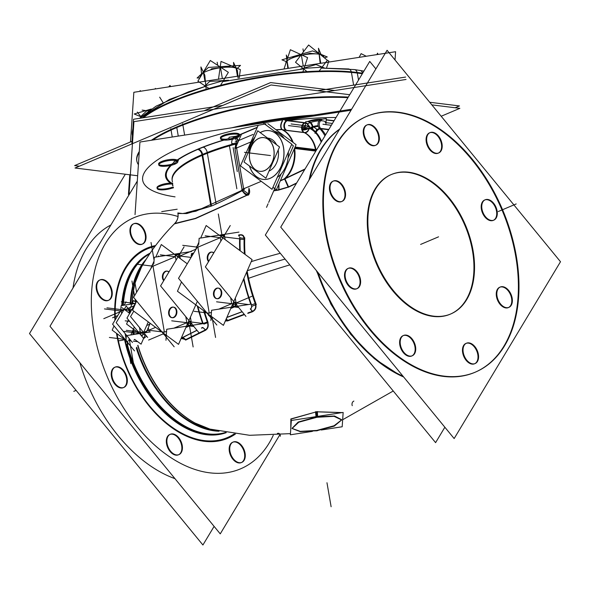 <?xml version="1.0" encoding="UTF-8"?>
<svg xmlns="http://www.w3.org/2000/svg" width="590" height="590" viewBox="0 0 590 590"><rect width="100%" height="100%" fill="white"/><g stroke="black" fill="none" stroke-linecap="round" stroke-linejoin="round"><path stroke-width="0.89" d="M207.319 322.007L203.122 323.475A134.041 85.277 -113 0 1 197.827 306.372A134.041 85.277 -113 0 0 203.122 323.475L207.392 321.97A130.884 83.271 -113 0 1 203.749 310.76A130.884 83.271 -113 0 0 207.392 321.97L207.319 322.007A130.884 83.271 67 0 1 203.639 310.687A130.884 83.271 67 0 0 207.592 322.76L207.665 322.73A130.884 83.271 67 0 1 203.749 310.768M205.409 329.891C207.783 328.409 208.447 325.769 207.392 321.97C208.447 325.769 207.783 328.409 205.409 329.891L202.871 327.605L201.551 328.217L202.871 327.605L205.409 329.891L185.739 339.582L182.989 337.421L197.008 330.341L182.989 337.421L185.739 339.582L181.263 338.107L185.739 339.582L205.409 329.891M190.688 321.97A3.157 0.841 170.2 0 0 188.188 322.258A3.157 0.841 170.2 0 1 190.688 321.97M191.234 255.492L191.802 256.237L191.131 255.463M172.096 317.685A5.332 3.857 97.1 0 1 169.242 314.042A5.332 3.857 97.1 0 1 173.401 307.132M173.681 307.154A5.332 3.857 97.1 0 1 176.808 310.834A5.332 3.857 97.1 0 1 172.369 317.73M167.464 271.164A5.332 3.857 97.1 0 1 169.028 271.865A5.332 3.857 97.1 0 0 164.632 272.3A5.332 3.857 97.1 0 0 163.024 278.052A5.332 3.857 97.1 0 0 163.939 280.331A5.332 3.857 97.1 0 1 163.024 278.052A5.332 3.857 97.1 0 1 167.184 271.142M187.355 324.175A3.157 2.006 67 0 0 189.006 325.813A3.157 2.006 67 0 1 187.355 324.175M191.322 254.172L193.483 253.435L191.322 254.172M244.105 239.193C243.899 235.816 242.247 234.51 239.142 235.27L238.994 236.184L239.142 235.27L238.736 235.41L239.142 235.27C242.247 234.51 243.899 235.816 244.105 239.193A3.157 1.423 1.7 0 1 240.108 238.921A3.157 1.423 1.7 0 0 244.105 239.193A125.98 80.152 -113 0 0 244.415 253.914A125.98 80.152 -113 0 1 244.105 239.193M174.765 223.477L195.379 218.381L247.38 194.966L195.43 218.366L174.773 223.477C177.391 220.778 178.446 217.459 177.929 213.506L186.831 213.551L211.5 206.035C220.896 201.957 231.206 196.787 242.438 190.533L243.906 189.434L242.438 190.533C244.548 193.38 246.554 194.678 248.449 194.427C246.554 194.678 244.548 193.38 242.438 190.533C231.206 196.787 220.896 201.957 211.5 206.035L186.381 212.688M278.745 189.751L273.878 190.526L278.745 189.751L288.562 186.89L296.645 182.974L288.562 186.89L284.955 178.822L304.75 169.5L284.955 178.822L288.562 186.89L278.745 189.751L278.745 184.419L278.745 189.751M143.495 338.653L146.563 336.116L143.495 338.653M149.344 332.082A112.24 71.405 -113 0 1 148.267 327.73A112.24 71.405 -113 0 0 149.344 332.082M225.432 320.709L227.593 320.488L244.186 314.241L227.593 320.488L226.339 318.622L227.593 320.488L225.432 320.709M252.291 311.395L248.073 312.862L252.291 311.395C255.286 309.957 256.267 307.353 255.234 303.592A125.98 80.152 -113 0 1 246.679 272.064A125.98 80.152 -113 0 0 255.234 303.592L251.502 304.905L255.234 303.592C256.267 307.353 255.286 309.957 252.291 311.395L250.285 308.917L252.291 311.395M316.461 411.805L341.735 412.653L316.461 411.805L316.823 416.791L298.186 422.049L292.006 428.362L298.186 422.049L316.823 416.791L334.493 415.987L341.676 419.689L334.493 415.987L316.823 416.791L316.461 411.805L291.165 419.062L290.796 428.428L291.165 419.062L316.461 411.805M343.107 413.118L342.783 417.919L343.107 413.118M251.974 306.38L251.097 308.518L251.974 306.38M212.326 252.151A5.332 3.857 97.1 0 1 213.845 252.815A5.332 3.857 97.1 0 0 209.472 253.324A5.332 3.857 97.1 0 0 207.887 259.047A5.332 3.857 97.1 0 0 208.764 261.267A5.332 3.857 97.1 0 1 207.887 259.047A5.332 3.857 97.1 0 1 212.046 252.137M218.543 288.149A5.332 3.857 97.1 0 1 221.678 291.829A5.332 3.857 97.1 0 1 217.238 298.724M216.958 298.673A5.332 3.857 97.1 0 1 214.104 295.037A5.332 3.857 97.1 0 1 218.263 288.127M222.983 234.842A3.157 2.006 67 0 0 221.796 234.813L221.228 235.056A3.157 2.006 67 0 0 220.372 236.074A3.157 2.006 67 0 1 221.943 234.96A3.157 2.286 97.1 0 1 224.163 235.661A3.157 0.841 170.2 0 0 220.535 236.199M221.906 237.209A3.157 0.841 -9.8 0 1 223.352 237.003A3.157 0.841 -9.8 0 0 221.906 237.209M366.427 116.496A138.938 88.389 67 0 0 325.533 232.659A138.938 88.389 67 0 0 474.817 372.356A138.938 88.389 67 0 0 515.704 256.193A138.938 88.389 67 0 0 366.707 116.378M429.837 132.728A11.055 7.028 -113 0 1 441.423 143.953A11.055 7.028 -113 0 1 438.451 153.061M438.171 153.194A11.055 7.028 -113 0 1 426.297 142.079A11.055 7.028 -113 0 1 429.55 132.839M484.936 199.907A11.055 7.028 -113 0 1 496.522 211.131A11.055 7.028 -113 0 1 493.55 220.24M493.27 220.372A11.055 7.028 -113 0 1 481.388 209.258A11.055 7.028 -113 0 1 484.648 200.017M500.003 287.138A11.055 7.028 -113 0 1 511.589 298.363A11.055 7.028 -113 0 1 508.617 307.471M508.337 307.604A11.055 7.028 -113 0 1 496.463 296.49A11.055 7.028 -113 0 1 499.715 287.256M466.211 343.328A11.055 7.028 -113 0 1 477.797 354.546A11.055 7.028 -113 0 1 474.825 363.661M474.544 363.787A11.055 7.028 -113 0 1 462.671 352.68A11.055 7.028 -113 0 1 465.923 343.439M403.361 335.548A11.055 7.028 -113 0 1 414.947 346.773A11.055 7.028 -113 0 1 411.975 355.881M411.695 356.013A11.055 7.028 -113 0 1 399.821 344.899A11.055 7.028 -113 0 1 403.073 335.658M348.262 268.369A11.055 7.028 -113 0 1 359.848 279.594A11.055 7.028 -113 0 1 356.876 288.702M356.596 288.834A11.055 7.028 -113 0 1 344.722 277.72A11.055 7.028 -113 0 1 347.975 268.48M333.195 181.137A11.055 7.028 -113 0 1 344.781 192.355A11.055 7.028 -113 0 1 341.809 201.47M341.529 201.596A11.055 7.028 -113 0 1 329.655 190.489A11.055 7.028 -113 0 1 332.908 181.248M366.98 124.947A11.055 7.028 -113 0 1 378.566 136.172A11.055 7.028 -113 0 1 375.594 145.28M375.314 145.413A11.055 7.028 -113 0 1 363.44 134.299A11.055 7.028 -113 0 1 366.692 125.065M391.347 174.529A75.786 48.21 -113 0 1 472.487 250.846A75.786 48.21 -113 0 1 450.465 314.079M450.177 314.205A75.786 48.21 -113 0 1 368.75 238.006A75.786 48.21 -113 0 1 391.059 174.647M73.013 287.986A138.938 88.389 -113 0 1 110.92 224.952A138.938 88.389 -113 0 0 73.013 287.986M174.972 478.66A138.938 88.389 -113 0 1 79.834 362.658A138.938 88.389 -113 0 0 174.972 478.66M241.251 462.619A11.055 7.028 -113 0 1 229.377 451.512A11.055 7.028 -113 0 1 232.63 442.271M232.917 442.161A11.055 7.028 -113 0 1 244.503 453.378A11.055 7.028 -113 0 1 241.531 462.486M178.401 454.846A11.055 7.028 -113 0 1 166.528 443.732A11.055 7.028 -113 0 1 169.78 434.491M170.067 434.38A11.055 7.028 -113 0 1 181.654 445.605A11.055 7.028 -113 0 1 178.681 454.713M123.303 387.66A11.055 7.028 -113 0 1 111.429 376.553A11.055 7.028 -113 0 1 114.681 367.312M114.969 367.201A11.055 7.028 -113 0 1 126.555 378.426A11.055 7.028 -113 0 1 123.583 387.534M108.236 300.428A11.055 7.028 -113 0 1 96.362 289.321A11.055 7.028 -113 0 1 99.614 280.08M99.902 279.97A11.055 7.028 -113 0 1 111.488 291.187A11.055 7.028 -113 0 1 108.516 300.295M142.02 244.245A11.055 7.028 -113 0 1 130.147 233.131A11.055 7.028 -113 0 1 133.399 223.89M133.694 223.78A11.055 7.028 -113 0 1 145.273 235.004A11.055 7.028 -113 0 1 142.308 244.113M198.299 149.189A106.097 28.239 -9.8 0 0 177.413 160.288L177.693 161.041L177.413 160.288A106.097 28.239 -9.8 0 1 198.299 149.189A106.097 28.239 -9.8 0 1 224.023 140.096A106.097 28.239 -9.8 0 0 198.299 149.189A5.052 3.216 67 0 1 202.584 154.418A101.045 26.889 170.2 0 0 172.14 179.965M171.543 183.077L172.686 183.18L171.543 183.077A106.097 28.239 -9.8 0 1 171.38 165.266A106.097 28.239 -9.8 0 0 171.543 183.077M235.322 138.451A5.052 1.49 -104.7 0 1 236.863 143.023L237.438 143.51L236.863 143.023A5.052 1.342 -9.8 0 0 237.77 142.751A5.052 1.342 -9.8 0 1 236.863 143.023A5.052 1.49 -104.7 0 0 235.322 138.451M233.485 137.964A104.821 27.892 -9.8 0 0 229.753 138.982A104.821 27.892 -9.8 0 1 232.416 138.259M159.912 185.275A9.669 2.574 -9.8 0 1 170.458 183.092A9.669 2.574 -9.8 0 0 159.912 185.275A9.669 2.574 -9.8 0 0 156.999 187.745A9.669 2.574 -9.8 0 0 163.002 189.088A9.669 2.574 -9.8 0 0 173.15 186.912A9.669 2.574 -9.8 0 1 159.661 189.006A9.669 2.574 -9.8 0 1 159.912 185.275M264.984 124.254L265.898 123.907L264.984 124.254M239.459 134.8A9.669 2.574 -9.8 0 0 233.898 133.178A9.669 2.574 -9.8 0 0 223.315 135.368A9.669 2.574 -9.8 0 0 226.59 139.166A9.669 2.574 -9.8 0 1 220.409 137.831A9.669 2.574 -9.8 0 1 223.315 135.368A9.669 2.574 -9.8 0 1 233.463 133.2A9.669 2.574 -9.8 0 1 239.466 134.542M161.513 161.549A9.669 2.574 -9.8 0 1 177.133 160.067A9.669 2.574 -9.8 0 0 161.513 161.549A9.669 2.574 -9.8 0 0 158.599 164.02A9.669 2.574 -9.8 0 0 172.833 163.887A9.669 2.574 -9.8 0 1 160.487 165.156A9.669 2.574 -9.8 0 1 161.513 161.549M136.769 160.746A132.617 35.297 -9.8 0 1 139.292 151.527A132.617 35.297 170.2 0 0 136.769 160.746L136.637 159.978M151.379 140.258A132.617 35.297 -9.8 0 1 176.69 126.946A132.617 35.297 -9.8 0 1 348.292 97.092A132.617 35.297 170.2 0 0 269.896 102.011A132.617 35.297 170.2 0 0 151.379 140.258A132.617 35.297 -9.8 0 1 176.69 126.946A132.617 35.297 -9.8 0 1 348.292 97.092A132.617 35.297 170.2 0 0 269.896 102.011A132.617 35.297 170.2 0 0 151.379 140.258M309.241 128.155A5.052 1.342 -9.8 0 1 302.191 129.254A5.052 3.658 97.1 0 1 304.956 122.934A5.052 3.216 -113 0 1 309.241 128.155A5.052 1.342 -9.8 0 1 302.191 129.254A5.052 3.658 -82.9 0 0 304.337 132.507A5.052 3.393 115.3 0 0 309.241 128.155A5.052 3.385 -101.4 0 0 304.986 122.75A4.986 3.614 -82.9 0 0 301.866 129.896A5.052 1.836 162.9 0 0 309.241 128.155A5.052 0.819 177.1 0 1 301.608 128.391A4.986 3.614 -82.9 0 0 304.027 132.47A4.986 3.614 -82.9 0 0 304.352 132.566A5.052 3.474 103 0 0 304.647 132.654A5.052 3.474 103 0 0 309.241 128.155A5.052 1.342 170.2 0 1 301.689 129.166A5.052 1.342 170.2 0 0 309.241 128.155A5.052 3.216 -113 0 0 304.956 122.934A5.052 3.658 97.1 0 0 302.191 129.254A5.052 3.658 -82.9 0 0 304.337 132.507A5.052 3.393 115.3 0 0 309.241 128.155M284.498 127.064A5.052 3.658 -82.9 0 0 286.644 130.316L303.983 132.462L286.644 130.316A5.052 3.658 -82.9 0 1 284.498 127.064A5.052 3.658 -82.9 0 1 287.256 120.744L304.521 122.882L287.256 120.744A5.052 3.658 -82.9 0 0 284.498 127.064M282.507 120.891C280.626 124.534 280.493 127.418 282.116 129.557C280.493 127.418 280.626 124.534 282.507 120.891M281.415 129.424L275.921 129.697L281.415 129.424M235.69 137.278L238.67 136.01L235.69 137.278M238.331 141.467A5.052 3.216 67 0 0 236.199 138.134A5.052 3.216 67 0 1 238.331 141.467M234.754 137.632L235.189 137.485L234.754 137.632M280.287 180.894L284.173 179.242L280.287 180.894M248.833 189.228L248.449 194.427L248.833 189.228M236.199 143.975L234.997 148.54A5.052 1.342 170.2 0 0 236.575 148.009L243.618 188.8A5.052 1.342 170.2 0 1 242.04 189.331A5.052 1.342 170.2 0 0 243.618 188.8L236.575 148.009A5.052 1.342 170.2 0 1 234.997 148.54L242.121 189.692L234.997 148.54L236.199 143.975M316.697 430.442L334.095 425.737L341.669 419.829L334.095 425.737L316.697 430.442L300.273 431.364L292.043 428.436L300.273 431.364L316.697 430.442M268.295 138.178L268.207 138.163A16.97 12.294 97.1 0 1 276.511 144.712A16.97 12.294 97.1 0 0 267.617 138.112M278.2 150.022A16.97 12.294 97.1 0 1 268.996 171.093A16.97 12.294 97.1 0 0 278.2 150.022M259.718 171.321A16.97 12.294 -82.9 0 0 264.586 170.599A16.97 12.294 -82.9 0 0 274.173 152.64A16.97 12.294 -82.9 0 0 263.885 137.632M263.841 137.625A16.97 12.294 -82.9 0 0 259.017 138.355A16.97 12.294 -82.9 0 0 249.43 156.284A16.97 12.294 -82.9 0 0 259.674 171.314M263.111 179.375A24.551 17.781 -82.9 0 0 270.154 178.328A24.551 17.781 -82.9 0 0 284.019 152.353A24.551 17.781 -82.9 0 0 269.136 130.641M269.092 130.641A24.551 17.781 -82.9 0 0 262.093 131.688A24.551 17.781 -82.9 0 0 260.227 132.632A24.551 17.781 -82.9 0 1 262.093 131.688A24.551 17.781 -82.9 0 1 283.561 147.618A24.551 17.781 -82.9 0 1 270.154 178.328A24.551 17.781 -82.9 0 1 249.563 166.07A24.551 17.781 -82.9 0 0 263.066 179.367M254.843 137.3A24.551 17.781 -82.9 0 0 248.685 151.409A24.551 17.781 -82.9 0 1 254.843 137.3M274.564 131.364A24.551 17.781 97.1 0 1 284.299 138.584A24.551 17.781 97.1 0 0 274.564 131.364M288.311 152.08A24.551 17.781 97.1 0 1 277.278 177.339A24.551 17.781 97.1 0 0 288.311 152.08M310.052 53.307L319.197 54.147L310.052 53.307L301.394 55.283M301.003 54.612A16.572 4.41 -9.8 0 1 301.387 54.531A16.572 4.41 -9.8 0 0 301.003 54.612M287.05 60.932L288.134 60.084L287.05 60.932L288.333 68.337L287.05 60.932M237.468 76.221L236.074 68.152L234.923 67.776L236.074 68.152L237.468 76.221M197.274 305.959A134.837 85.786 67 0 0 202.739 323.681M203.897 324.102L208.093 322.538A130.987 83.33 67 0 1 204.369 311.225M207.407 321.056C209.044 325.754 208.233 328.903 204.988 330.489M191.234 257.181A134.837 85.786 67 0 1 191.256 256.458A3.157 1.416 -178.5 0 0 191.551 256.65M198.889 332.635L160.576 285.921L184.073 246.856M175.673 255.205A3.157 0.841 -9.8 0 1 180.083 254.799M187.495 323.836A3.157 0.841 -9.8 0 1 191.934 323.423M176.012 254.209A3.157 2.286 97.1 0 1 177.435 253.766A3.157 2.286 97.1 0 1 179.345 256.739M191.499 251.517L154.278 257.284L153.857 263.524M175.96 255.418A3.157 2.006 -113 0 1 176.934 253.818A3.157 2.006 -113 0 1 178.114 253.847M164.204 333.719A3.157 0.841 170.2 0 0 163.673 334.316A3.157 0.841 170.2 0 0 164.308 334.692M153.407 264.652A3.157 0.841 170.2 0 0 151.822 265.692L151.888 266.075M187.251 263.796L161.299 244.533L155.834 257.048M197.355 301.276L178.534 344.354L132.588 310.259L136.622 301.018M154.012 261.215L150.59 269.047M187.679 323.416A3.157 2.006 67 0 0 189.892 325.68M164.271 333.77A3.157 2.006 67 0 0 166.277 335.651M190.481 321.211A3.157 2.286 97.1 0 1 189.154 325.791M203.934 323.497L166.712 329.272L165.967 340.283M166.292 335.474A3.157 2.286 97.1 0 1 165.62 335.526A3.157 2.286 97.1 0 1 164.263 334.626M186.337 339.693L181.123 338.439M182.819 337.31L182.236 337.583M191.234 255.463L192.532 253.25L191.344 253.789M191.706 253.656L193.741 253.014M147.707 325.26A280.914 61.839 -12.2 0 1 150.376 323.46M248.567 278.318A280.914 61.839 -12.2 0 1 289.815 264.881M132.278 303.378A98.287 62.533 -113 0 1 135.405 282.123A98.287 62.533 -113 0 1 143.37 263.863M130.243 304.248A97.321 61.913 -113 0 1 146.173 259.268M213.779 430.066A98.287 62.533 -113 0 1 195.128 423.082A98.287 62.533 -113 0 1 137.912 345.253M219.03 431.253A97.321 61.913 -113 0 1 136.29 347.96M251.229 261.643A280.914 87.386 -7.3 0 1 280.302 253.28M134.513 350.903L112.602 324.19L120.626 310.856L121.149 305.657L135.575 303.422M124.018 305.214L126.039 301.844M123.789 309.927L121.179 311.033M143.481 332.856L144.196 332.804L143.997 331.669M143.105 332.974L142.869 331.61M147.662 337.451L130.552 316.587L133.812 311.166M146.549 332.517L143.96 332.2L146.475 332.531L144.078 332.236L155.62 327.347M150.339 331.927L126.326 335.651L125.744 344.339L128.745 343.874M123.635 309.352L123.76 310.082L121.223 310.989L121.665 313.563L121.127 310.421L121.68 313.541M125.146 333.586L126.098 339.095M127.89 341.772L112.203 330.135L114.032 325.938M130.869 334.95L134.314 327.067M129.763 313.452L122.005 307.7M123.62 309.359L123.745 310.104M124.711 309.19L124.815 309.78L129.026 310.31L124.785 309.757L128.945 310.274L124.792 309.757L134.439 305.679M130.021 310.126L128.93 310.296M132.352 309.138L129.807 310.215M140.545 333.446L143.023 332.399L140.545 333.446L139.498 327.502M148.267 321.897L142.242 335.688L126.562 324.05L128.391 319.854M136.364 301.615L126.961 318.106L143.252 337.974M140.457 333.461L143.068 332.354M143.96 332.937A0.76 0.546 -82.9 0 1 143.731 333.158A0.76 0.479 -113 0 1 143.414 333.011M132.484 342.532L116.193 322.671L126.186 306.055L129.173 309.706M129.431 313.209L128.827 309.698L129.918 309.529L130.405 312.376M133.333 329.308L134.218 334.427M132.529 331.145L133.126 334.596M145.177 334.803L141.084 344.169L134.601 339.361M146.195 332.472L150.03 323.689M136.039 302.353L133.539 300.502L129.542 309.647M196.92 330.238L182.413 337.569L185.651 340.091L205.822 330.149L202.842 327.48L201.662 328.018M239.171 236.398L239.466 234.798L238.766 235.034M238.478 235.152C242.497 233.913 244.481 235.454 244.422 239.776M239.739 250.448A129.881 82.63 67 0 1 239.665 237.357A3.157 1.446 -177.8 0 0 244.754 237.748A125.928 80.115 67 0 0 245.071 254.401M243.582 279.144A129.881 82.63 67 0 0 250.787 304.182M251.296 305.576A129.881 82.63 67 0 0 251.576 306.335L256.303 304.632A125.928 80.115 67 0 1 247.136 271.009M255.3 302.744C256.886 307.375 255.699 310.458 251.731 311.992M251.709 306.822L251.111 308.253M226.213 318.91L227.423 320.997L244.467 314.573M226.892 317.361L242.092 311.682M250.389 308.769L252.741 311.668L247.741 313.408M228.33 320.599L225.247 321.122M211.154 316.461A3.157 2.286 97.1 0 1 210.482 316.513A3.157 2.286 97.1 0 1 209.126 315.62M211.146 316.646A3.157 2.006 -113 0 1 209.133 314.758M234.761 306.667A3.157 2.006 -113 0 1 232.549 304.411M200.696 238.043L206.161 225.528L252.107 259.63L223.404 325.348L177.45 291.254L181.514 281.961M195.253 250.499L198.874 242.21M221.796 234.813A3.157 2.006 67 0 0 220.822 236.413M216.832 325.031L178.519 278.318L196.883 247.785M196.75 247.063L196.684 246.686A3.157 0.841 -9.8 0 1 198.269 245.647M209.177 315.687A3.157 0.841 -9.8 0 1 208.543 315.311A3.157 0.841 -9.8 0 1 209.067 314.713M238.957 232.106L199.14 238.279L198.719 244.518M220.874 235.204A3.157 2.286 97.1 0 1 222.297 234.761A3.157 2.286 97.1 0 1 223.898 236.096M236.797 304.418A3.157 0.841 170.2 0 0 232.364 304.831M245.949 316.388L205.372 266.909L230.255 225.528M235.344 302.205A3.157 2.286 97.1 0 1 234.016 306.785M251.392 304.093L211.574 310.266L210.881 320.554M207.51 259.725A5.332 3.857 97.1 0 1 208.1 254.371A5.332 3.857 97.1 0 1 211.773 252.085A5.332 3.857 97.1 0 1 213.669 253.103M208.55 261.621A5.332 3.857 97.1 0 1 207.245 258.199M213.728 295.715A5.332 3.857 97.1 0 1 214.318 290.361A5.332 3.857 97.1 0 1 217.99 288.075A5.332 3.857 97.1 0 1 221.213 292.544M220.948 291.018A5.332 3.857 97.1 0 1 220.358 296.372A5.332 3.857 97.1 0 1 216.685 298.658A5.332 3.857 97.1 0 1 213.462 294.189M444.86 427.234L435.597 442.64L265.338 235.034L369.746 61.419L375.889 68.905M309.042 180.053A138.938 88.389 -113 0 1 339.715 129.055M327.723 240.727A138.938 88.389 -113 0 1 366.995 116.252A138.938 88.389 -113 0 1 517.526 264.209M403.663 377.003A138.938 88.389 -113 0 1 316.852 271.149M514.657 247.638A138.938 88.389 -113 0 1 475.385 372.113A138.938 88.389 -113 0 1 324.861 224.156M280.737 227.12L387.084 50.29L560.5 261.731L454.152 438.562L280.737 227.12M427.02 142.603A11.055 7.028 -113 0 1 430.117 132.595A11.055 7.028 -113 0 1 442.102 144.469M441.844 142.942A11.055 7.028 -113 0 1 438.739 152.95A11.055 7.028 -113 0 1 426.754 141.076M482.119 209.782A11.055 7.028 -113 0 1 485.216 199.774A11.055 7.028 -113 0 1 497.2 211.648M496.942 210.121A11.055 7.028 -113 0 1 493.837 220.129A11.055 7.028 -113 0 1 481.853 208.255M497.186 297.013A11.055 7.028 -113 0 1 500.283 287.013A11.055 7.028 -113 0 1 512.268 298.887M512.009 297.353A11.055 7.028 -113 0 1 508.904 307.361A11.055 7.028 -113 0 1 496.92 295.487M463.393 353.204A11.055 7.028 -113 0 1 466.498 343.196A11.055 7.028 -113 0 1 478.483 355.069M478.217 353.543A11.055 7.028 -113 0 1 475.12 363.551A11.055 7.028 -113 0 1 463.128 351.677M400.544 345.423A11.055 7.028 -113 0 1 403.641 335.415A11.055 7.028 -113 0 1 415.625 347.289M415.367 345.762A11.055 7.028 -113 0 1 412.263 355.77A11.055 7.028 -113 0 1 400.278 343.896M345.445 278.244A11.055 7.028 -113 0 1 348.543 268.236A11.055 7.028 -113 0 1 360.527 280.11M360.269 278.583A11.055 7.028 -113 0 1 357.164 288.591A11.055 7.028 -113 0 1 345.18 276.717M330.378 191.013A11.055 7.028 -113 0 1 333.475 181.005A11.055 7.028 -113 0 1 345.46 192.878M345.202 191.352A11.055 7.028 -113 0 1 342.097 201.36A11.055 7.028 -113 0 1 330.112 189.486M364.163 134.822A11.055 7.028 -113 0 1 367.268 124.822A11.055 7.028 -113 0 1 379.252 136.696M378.987 135.162A11.055 7.028 -113 0 1 375.889 145.169A11.055 7.028 -113 0 1 363.897 133.296M370.21 242.298A75.786 48.21 -113 0 1 391.627 174.404A75.786 48.21 -113 0 1 473.733 255.109M472.177 246.067A75.786 48.21 -113 0 1 450.753 313.961A75.786 48.21 -113 0 1 368.647 233.256M125.316 174.227L29.5 333.549L202.916 544.998L214.111 526.383M137.293 181.093L49.988 326.263L220.247 533.869L279.808 434.83M245.189 453.902A11.055 7.028 67 0 0 233.205 442.028A11.055 7.028 67 0 0 230.1 452.036M229.834 450.502A11.055 7.028 67 0 0 241.826 462.376A11.055 7.028 67 0 0 244.924 452.375M182.332 446.121A11.055 7.028 67 0 0 170.348 434.247A11.055 7.028 67 0 0 167.25 444.255M166.985 442.729A11.055 7.028 67 0 0 178.969 454.602A11.055 7.028 67 0 0 182.074 444.595M127.241 378.942A11.055 7.028 67 0 0 115.249 367.069A11.055 7.028 67 0 0 112.152 377.076M111.886 375.55A11.055 7.028 67 0 0 123.871 387.424A11.055 7.028 67 0 0 126.975 377.416M112.166 291.711A11.055 7.028 67 0 0 100.182 279.837A11.055 7.028 67 0 0 97.084 289.845M96.819 288.311A11.055 7.028 67 0 0 108.803 300.185A11.055 7.028 67 0 0 111.908 290.184M145.959 235.528A11.055 7.028 67 0 0 133.974 223.654A11.055 7.028 67 0 0 130.869 233.655M130.611 232.128A11.055 7.028 67 0 0 142.596 244.002A11.055 7.028 67 0 0 145.693 233.994M155.613 245.543A103.287 65.711 67 0 0 114.962 320.267M235.462 434.011A103.287 65.711 67 0 1 116.481 333.306A103.287 65.711 67 0 0 117.882 340.666A5.052 1.114 167.8 0 0 124.851 339.516M150.037 253.353A97.439 61.994 67 0 0 122.366 305.473M125.279 339.833A97.439 61.994 67 0 0 125.869 342.414M126.326 344.25A97.439 61.994 67 0 0 225.97 432.588M125.404 339.929A97.365 61.943 67 0 0 125.899 342.075M225.823 432.566A97.372 61.95 -113 0 1 126.393 344.243A97.365 61.943 67 0 0 225.8 432.559M226.258 432.64A97.542 62.061 67 0 1 124.46 339.228A97.549 62.061 67 0 0 226.272 432.64A97.542 62.061 67 0 1 124.46 339.228A97.549 62.061 67 0 0 124.534 339.634M149.941 253.494A97.365 61.943 67 0 0 122.469 305.458A97.365 61.943 67 0 1 149.948 253.486A97.365 61.943 67 0 0 122.454 305.458M150.207 253.103A97.549 62.061 67 0 0 121.717 305.568A97.542 62.061 -113 0 1 150.207 253.11A97.542 62.061 -113 0 0 121.732 305.568M123.281 305.325A97.254 61.876 -113 0 1 149.72 253.825A97.254 61.876 -113 0 0 123.266 305.332A97.254 61.876 -113 0 1 149.72 253.818M122.432 305.458A97.372 61.95 -113 0 1 149.956 253.479M225.41 432.492A97.254 61.876 -113 0 1 127.293 344.103A97.254 61.876 67 0 0 225.41 432.492A97.254 61.876 67 0 1 127.278 344.103M125.884 342.185A97.372 61.95 -113 0 1 125.36 339.899A97.365 61.943 -113 0 0 125.891 342.126A97.365 61.943 -113 0 1 125.382 339.914M207.356 153.26L216.058 203.661M175.628 161.144A106.901 28.445 170.2 0 1 202.672 147.183A5.052 2.98 -111.4 0 1 207.319 153.275A101.111 26.911 170.2 0 0 172.133 179.751A101.111 26.911 170.2 0 0 172.464 181.875M174.028 162.368A106.901 28.445 170.2 0 0 172.553 184.375M229.001 138.48A106.901 28.445 170.2 0 0 197.141 149.447A5.052 3.245 -113.2 0 1 202.082 155.421A101.111 26.911 170.2 0 1 237.372 143.665M351.655 109.202L139.933 142.035L135.036 214.627M161.69 211.626L177.184 209.221M172.715 188.077A9.669 2.574 170.2 0 0 173.482 187.76M172.833 184.036A9.669 2.574 170.2 0 0 159.521 186.44M172.575 184.021L172.472 185.562L173.084 185.466M160.635 185.806A9.669 2.574 170.2 0 0 157.132 188.505A9.669 2.574 170.2 0 0 163.246 189.84A9.669 2.574 170.2 0 0 173.453 187.605M406.053 79.458L133.93 121.651L128.996 194.899M170.82 128.709L172.258 137.02M242.055 126.201A132.617 35.297 -9.8 0 1 303.939 116.606M182.649 123.694L184.626 135.103M328.66 129.741L319.861 128.65A5.052 3.658 97.1 0 1 318.099 123.362A5.052 3.658 97.1 0 1 321.439 119.114L322.214 119.209M334.11 120.684L326.226 119.711M285.029 120.463L351.035 110.234M322.184 119.217A10.908 2.906 170.2 0 0 307.995 121.415L308.046 121.385A5.052 3.216 67 0 1 312.958 127.374L309.02 129.04M305.583 122.432L303.843 123.17M305.443 132.765L286.644 130.442A5.052 3.658 97.1 0 1 283.871 125.434A5.052 3.658 97.1 0 1 287.286 120.493L305.561 122.757M287.352 130.501L281.931 129.579C280.139 127.528 280.265 124.542 282.322 120.611M276.12 129.844L281.939 129.579M264.858 124.158L265.95 123.738M236.199 136.179L257.351 127.219M233.175 137.463A5.052 3.216 -113 0 1 234.053 137.529M237.674 142.979A5.052 1.851 162.6 0 1 231.981 144.329A5.037 3.651 -82.9 0 1 235.144 137.087A5.052 3.393 -101 0 1 238.419 141.261M239.481 135.671L229.082 137.286L228.95 139.328M224.067 136.054A9.669 2.574 170.2 0 0 220.564 138.753A9.669 2.574 170.2 0 0 226.936 140.073A9.669 2.574 170.2 0 0 237.261 137.684M236.118 138.163A9.669 2.574 170.2 0 0 239.621 135.464A9.669 2.574 170.2 0 0 233.256 134.144A9.669 2.574 170.2 0 0 222.931 136.533M237.121 144.248A2.286 1.659 -82.9 0 1 236.568 143.023A5.052 1.246 171.6 0 0 237.792 142.714M315.812 151.106L294.447 148.459M281.01 129.269A27.789 20.126 97.1 0 1 292.433 141.954M316.528 149.698L295.066 147.043M294.174 149.086A27.789 20.126 97.1 0 1 283.893 179.205M321.594 141.489A33.637 24.36 -82.9 0 0 309.138 127.263M315.761 151.195A27.848 20.171 -82.9 0 0 303.26 132.131M314.979 133.362L316.778 129.247L312.811 126.297M321.631 128.93A5.052 3.275 123.8 0 0 316.063 132.396M318.917 127.809A37.893 27.442 97.1 0 1 324.95 135.907M305.082 168.947L284.505 178.785L288.267 187.288L296.416 183.357M285.243 178.475L280.42 180.584M289.144 186.897L278.981 189.98M278.959 183.918L278.937 190.046L273.731 190.858M244.083 189.073L241.745 189.788C244.164 194.051 246.384 195.799 248.397 195.039C249.88 193.321 250.035 191.013 248.877 188.114M248.383 194.663L195.57 218.543L174.389 223.861M241.93 190.378L195.902 211.213L182.59 213.558L177.833 212.946M202.127 155.406L210.859 205.94M235.078 149.255L235.69 143.783M242.07 189.707L234.82 147.736A5.052 1.342 -9.8 0 0 236.457 147.175L243.788 189.604A5.052 1.342 -9.8 0 1 242.143 190.157M241.893 188.697L242.409 191.344M243.884 188.365L244.385 189.419M288.045 158.083L293.4 145.819L291.622 144.498M281.106 173.976L268.679 202.414M268.081 203.793L266.525 207.356M248.419 193.926L243.169 190.032M241.524 134.159L235.712 147.463M318.305 126.452A5.118 1.364 170.2 0 0 311.852 127.868M325.437 122.159A9.669 2.574 170.2 0 0 319.065 120.832A9.669 2.574 170.2 0 0 308.74 123.229M305.244 127.499L305.627 121.783L326.3 118.575L325.916 124.291M309.883 122.742A9.669 2.574 170.2 0 0 307.183 124.143M162.265 162.235A9.669 2.574 170.2 0 0 158.762 164.934A9.669 2.574 170.2 0 0 165.126 166.262A9.669 2.574 170.2 0 0 175.451 163.865M174.316 164.352A9.669 2.574 170.2 0 0 177.819 161.645A9.669 2.574 170.2 0 0 171.447 160.325A9.669 2.574 170.2 0 0 161.122 162.715M178.505 160.701L174.094 161.38L173.939 163.703M342.244 412.572L315.532 411.739L316.085 417.329L334.029 416.311L341.676 419.969L334.235 426.135L316.011 430.921L315.923 430.56M343.122 412.86L342.775 418.103M317.479 430.309L317.575 430.685L300.295 431.651L292.065 428.51L298.776 422.226L317.649 417.078L317.398 411.555L290.841 418.944L290.781 428.628M321.27 430.007L342.185 426.762L343.151 412.432L291.327 420.471L290.369 434.793L312.398 431.378M163.607 333.925L133.591 297.316L152.014 266.68M158.009 256.709L158.474 255.935M164.219 334.67L174.168 346.795M168.865 314.721A5.332 3.857 97.1 0 1 169.455 309.367A5.332 3.857 97.1 0 1 173.128 307.088A5.332 3.857 97.1 0 1 176.351 311.55M176.085 310.023A5.332 3.857 97.1 0 1 175.496 315.377A5.332 3.857 97.1 0 1 171.823 317.663A5.332 3.857 97.1 0 1 168.6 313.194M162.648 278.731A5.332 3.857 97.1 0 1 163.238 273.377A5.332 3.857 97.1 0 1 166.911 271.09A5.332 3.857 97.1 0 1 168.851 272.16M163.732 280.678A5.332 3.857 97.1 0 1 162.383 277.204M258.177 138.694A16.97 12.294 97.1 0 1 263.796 137.618A16.97 12.294 97.1 0 1 274.092 153.157A16.97 12.294 97.1 0 1 263.737 170.871M258.155 125.382L240.469 165.879L272.049 189.316L291.777 144.137L262.196 122.182M260.92 132.19A24.551 17.781 97.1 0 1 269.055 130.633A24.551 17.781 97.1 0 1 283.938 153.112A24.551 17.781 97.1 0 1 268.959 178.741M267.801 123.679L296.099 144.675L276.371 189.847L272.927 187.296M271.149 177.811A24.551 17.781 97.1 0 1 263.022 179.367A24.551 17.781 97.1 0 1 249.452 165.989M248.545 151.733A24.551 17.781 97.1 0 1 254.954 137.057M260.183 132.595A24.551 17.781 97.1 0 1 263.111 131.26M269.748 170.79L269.165 170.716M265.249 170.23A16.97 12.294 97.1 0 1 259.63 171.306A16.97 12.294 97.1 0 1 249.341 155.767A16.97 12.294 97.1 0 1 259.696 138.053M244.061 161.992L265.898 178.195L279.542 146.962L257.705 130.759L244.061 161.992M395.027 59.974L395.588 51.706L133.841 92.291L130.493 141.939M362.673 73.182A5.052 3.85 -80.8 0 0 359.841 70.35M132.418 135.553L132.418 135.567A132.617 35.297 170.2 0 1 132.735 130.869A132.617 35.297 170.2 0 0 132.418 135.567L132.315 134.948A132.617 35.297 -9.8 0 1 132.816 129.682M142.315 117.889A132.617 35.297 -9.8 0 1 362.644 73.234A132.617 35.297 -9.8 0 0 351.33 71.833L353.624 85.122M405.632 77.061L317.509 90.727M222.806 105.411L133.517 119.254L131.858 143.938M129.026 194.398L128.45 194.486L129.778 174.78M351.507 73.057A5.052 3.451 -84.8 0 0 348.52 68.949A5.052 3.451 -84.8 0 0 348.506 68.949M204.052 110.78L270.626 82.578L334.766 90.513M429.712 102.262L459.455 105.942L455.163 107.756M132.625 141.04L74.628 165.606L79.333 166.188M278.207 101.414A132.617 35.297 170.2 0 0 152.685 140.059M139.233 152.375A132.617 35.297 170.2 0 0 136.873 161.35M347.945 97.675A132.617 35.297 170.2 0 0 261.783 103.958M137.654 175.754L75.041 168.01L271.046 84.975L349.73 94.71M431.851 104.873L459.868 108.339L441.187 116.252M300.509 69.059L316.041 64.546L324.552 68.049M327.288 60.32L328.829 61.028L326.513 68.042M320.931 55.025L323.445 55.829A19.241 5.118 -9.8 0 1 323.755 57.326M321.048 54.56L318.453 48.255L320.171 63.395M309.684 53.307L310.805 53.978A19.241 5.118 -9.8 0 1 321.1 54.575A19.241 5.118 -9.8 0 1 323.593 56.02L321.189 55.231M319.131 71.066L327.347 60.246L308.622 45.002L295.509 62.267L307.007 71.633M293.783 56.751L292.22 58.012A19.241 5.118 -9.8 0 1 311.557 53.933L310.325 53.262M284.011 69.008L290.369 49.722L307.582 57.636L302.869 71.914M294.299 56.552L292.824 57.776A19.241 5.118 -9.8 0 0 287.787 60.328A19.241 5.118 -9.8 0 0 285.914 63.226M287.588 58.145L286.305 55.032L287.824 68.411M286.356 61.662L281.931 59.833L312.619 50.91L327.28 56.957L324.345 57.805M376.988 54.59L377.467 53.166L378.116 54.413M359.148 57.355L361.11 53.646L366.25 56.249M140.87 116.732L134.21 113.988L151.35 109.003M170.687 86.575L169.979 85.432L168.71 86.885M159.676 97.166L162.973 102.505M142.138 110.101L151.652 111.422M137.322 112.071L140.988 116.842M140.044 91.325L140.14 90.558L140.656 91.229M204.015 86.774L209.738 81.427L228.507 80.24M233.824 65.814L233.507 62.422L237.401 70.616L238.094 78.087M227.696 66.5L229.458 67.157A19.241 5.118 -9.8 0 1 235.285 67.88M239.208 77.851L240.381 69.613L221.014 61.404L218.462 79.355M211.478 68.846L210.512 69.9A19.241 5.118 -9.8 0 1 230.115 67.179L228.256 66.515M220.542 85.329L228.359 72.319L210.313 60.49L197.893 81.177L208.971 88.441M201.891 74.517L200.099 75.911A19.241 5.118 -9.8 0 1 201.979 73.632A19.241 5.118 -9.8 0 1 211.227 69.694L212.098 68.669M201.566 73.949L200.91 66.943L204.804 75.136L206.124 89.26M202.068 74.222L200.157 75.682A19.241 5.118 -9.8 0 0 200.357 77.069M199.899 77.836L197.097 78.013L208.432 67.43L240.499 65.394L237.35 68.329M179.286 255.949L191.094 257.41L179.839 256.016L180.289 258.634L179.839 256.016L195.541 249.364M202.643 323.416L191.234 322L190.4 317.184L191.234 322L202.643 323.416L190.688 321.933M178.571 256.001A3.157 0.841 170.2 0 0 177.037 256.222A3.157 0.841 170.2 0 1 178.571 256.001M177.074 253.966A3.157 2.006 67 0 0 175.51 255.087A3.157 2.006 67 0 1 176.366 254.061L177.981 253.833A3.157 2.286 97.1 0 1 179.294 254.674A3.157 2.286 97.1 0 0 177.074 253.966M175.208 255.381L176.041 260.212L175.436 256.702L153.002 266.201L164.396 332.192L166.579 331.27L164.396 332.192L149.27 330.319M185.791 316.668L186.831 322.686L173.932 328.151L186.831 322.686L185.791 316.668L187.06 324.006M169.242 314.042A5.332 3.857 97.1 0 1 172.147 307.383A5.332 3.857 97.1 0 1 176.808 310.834A5.332 3.857 97.1 0 1 173.903 317.501A5.332 3.857 97.1 0 1 169.242 314.042M191.249 323.32A3.157 2.286 97.1 0 1 190.01 325.658A3.157 2.286 97.1 0 0 191.249 323.32M181.639 337.259L182.73 337.392L181.639 337.259M189.508 325.953L193.844 326.491L189.508 325.953L185.909 327.48L189.508 325.953L193.137 346.95M202.636 327.575L201.979 327.494L202.636 327.575M145.029 261.112A97.254 61.876 67 0 0 130.855 304.152A97.254 61.876 67 0 1 145.029 261.112M285.066 259.091A280.914 74.76 170.2 0 0 247.254 270.744M146.475 332.531L144.078 332.236L143.99 331.698L144.078 332.236L147.131 330.938M128.428 340.526L131.113 340.858L128.428 340.526M133.325 341.138L137.721 341.676L133.325 341.138M129.313 339.265L129.859 339.331L128.908 339.434L129.313 339.265L133.333 362.54M134.977 339.641A1.519 0.406 -9.8 0 1 134.137 339.781A1.519 0.406 -9.8 0 0 134.977 339.641M145.265 335.341L144.867 335.511L145.265 335.341M142.787 334.449L145.302 334.759L142.787 334.449M143.665 333.18L144.211 333.247L143.665 333.18M125.124 333.557L126.09 339.169M140.509 333.453L139.476 327.472L140.509 333.453L123.745 331.388M143.023 332.399L142.891 331.639L143.023 332.399M133.141 334.596L132.543 331.115L133.141 334.596M129.453 313.224L128.945 310.274L129.999 310.111L130.397 312.398L129.999 310.111L128.945 310.274L129.453 313.224M133.318 329.338L134.203 334.434L133.318 329.338M132.374 309.101L129.807 310.193M205.173 235.823L220.299 237.696L220.889 241.104L220.299 237.696L197.864 247.195L209.266 313.187L211.441 312.265L209.266 313.187L194.132 311.314M231.693 303.68L230.675 297.758L231.693 303.68L218.794 309.145L231.693 303.68M214.104 295.037A5.332 3.857 97.1 0 1 217.017 288.37A5.332 3.857 97.1 0 1 221.678 291.829A5.332 3.857 97.1 0 1 218.765 298.496A5.332 3.857 97.1 0 1 214.104 295.037M236.325 304.315L235.27 298.179L236.096 302.995L248.53 304.536L235.55 302.928M224.148 236.944L239.614 238.854L224.702 237.01L225.151 239.621L224.473 235.69M251.502 304.905A129.085 82.121 -113 0 1 251.369 304.521A129.085 82.121 -113 0 0 251.502 304.905M251.222 304.116A129.085 82.121 -113 0 1 243.884 278.451A129.085 82.121 -113 0 0 251.222 304.116M240.233 250.816A129.085 82.121 -113 0 1 240.108 238.921A129.085 82.121 -113 0 0 240.233 250.816M236.103 304.381A3.157 2.286 97.1 0 1 234.872 306.653A3.157 2.286 97.1 0 0 236.103 304.381M234.953 302.972A3.157 0.841 170.2 0 0 233.05 303.253A3.157 0.841 170.2 0 1 234.953 302.972M232.217 305.163A3.157 2.006 67 0 0 233.869 306.807A3.157 2.006 67 0 1 232.217 305.163M238.64 307.471L234.378 306.947L230.771 308.474L234.378 306.947L238.64 307.471M226.826 317.509L242.158 311.763L226.826 317.509M403.022 376.221A138.938 88.389 -113 0 1 317.981 272.528A138.938 88.389 -113 0 0 403.022 376.221M339.552 129.328A138.938 88.389 67 0 0 309.861 178.704A138.938 88.389 67 0 1 339.552 129.328M515.704 256.193A138.938 88.389 67 0 0 397.822 112.454A138.938 88.389 67 0 0 325.533 232.659A138.938 88.389 67 0 0 443.415 376.398A138.938 88.389 67 0 0 515.704 256.193M426.297 142.079A11.055 7.028 -113 0 1 432.042 132.514A11.055 7.028 -113 0 1 441.423 143.953A11.055 7.028 -113 0 1 435.671 153.511A11.055 7.028 -113 0 1 426.297 142.079M481.388 209.258A11.055 7.028 -113 0 1 487.141 199.7A11.055 7.028 -113 0 1 496.522 211.131A11.055 7.028 -113 0 1 490.769 220.697A11.055 7.028 -113 0 1 481.388 209.258M496.463 296.49A11.055 7.028 -113 0 1 502.208 286.932A11.055 7.028 -113 0 1 511.589 298.363A11.055 7.028 -113 0 1 505.837 307.928A11.055 7.028 -113 0 1 496.463 296.49M462.671 352.68A11.055 7.028 -113 0 1 468.423 343.115A11.055 7.028 -113 0 1 477.797 354.546A11.055 7.028 -113 0 1 472.044 364.111A11.055 7.028 -113 0 1 462.671 352.68M399.821 344.899A11.055 7.028 -113 0 1 405.566 335.341A11.055 7.028 -113 0 1 414.947 346.773A11.055 7.028 -113 0 1 409.195 356.338A11.055 7.028 -113 0 1 399.821 344.899M344.722 277.72A11.055 7.028 -113 0 1 350.467 268.155A11.055 7.028 -113 0 1 359.848 279.594A11.055 7.028 -113 0 1 354.096 289.152A11.055 7.028 -113 0 1 344.722 277.72M329.655 190.489A11.055 7.028 -113 0 1 335.4 180.924A11.055 7.028 -113 0 1 344.781 192.355A11.055 7.028 -113 0 1 339.029 201.92A11.055 7.028 -113 0 1 329.655 190.489M363.44 134.299A11.055 7.028 -113 0 1 369.193 124.741A11.055 7.028 -113 0 1 378.566 136.172A11.055 7.028 -113 0 1 372.821 145.737A11.055 7.028 -113 0 1 363.44 134.299M368.75 238.006A75.786 48.21 -113 0 1 408.184 172.442A75.786 48.21 -113 0 1 472.487 250.846A75.786 48.21 -113 0 1 433.053 316.41A75.786 48.21 -113 0 1 368.75 238.006M93.965 331.705A136.408 86.782 67 0 0 176.476 461.092A136.408 86.782 67 0 0 273.273 435.302A136.408 86.782 67 0 1 176.476 461.092A136.408 86.782 67 0 1 93.965 331.705A136.408 86.782 67 0 1 178.04 216.515A136.408 86.782 67 0 0 93.965 331.705M229.377 451.512A11.055 7.028 -113 0 1 235.13 441.947A11.055 7.028 -113 0 1 244.503 453.378A11.055 7.028 -113 0 1 238.758 462.944A11.055 7.028 -113 0 1 229.377 451.512M166.528 443.732A11.055 7.028 -113 0 1 172.273 434.174A11.055 7.028 -113 0 1 181.654 445.605A11.055 7.028 -113 0 1 175.901 455.163A11.055 7.028 -113 0 1 166.528 443.732M111.429 376.553A11.055 7.028 -113 0 1 117.174 366.987A11.055 7.028 -113 0 1 126.555 378.426A11.055 7.028 -113 0 1 120.803 387.984A11.055 7.028 -113 0 1 111.429 376.553M96.362 289.321A11.055 7.028 -113 0 1 102.107 279.756A11.055 7.028 -113 0 1 111.488 291.187A11.055 7.028 -113 0 1 105.735 300.753A11.055 7.028 -113 0 1 96.362 289.321M130.147 233.131A11.055 7.028 -113 0 1 135.899 223.573A11.055 7.028 -113 0 1 145.273 235.004A11.055 7.028 -113 0 1 139.528 244.57A11.055 7.028 -113 0 1 130.147 233.131M117.181 334.582A102.49 65.202 -113 0 0 234.267 433.864A102.49 65.202 -113 0 1 117.181 334.582A102.49 65.202 -113 0 1 117.041 333.719A102.49 65.202 -113 0 0 117.181 334.582A5.052 1.342 170.2 0 0 118.273 334.641A5.052 1.342 170.2 0 1 116.68 334.493A5.052 1.342 170.2 0 0 118.273 334.641M115.419 319.507A102.49 65.202 -113 0 1 154.897 246.509A102.49 65.202 -113 0 0 115.419 319.507M225.808 432.559A97.365 61.943 -113 0 1 126.408 344.236A97.365 61.943 -113 0 0 225.808 432.559M216.906 430.789A97.254 61.876 -113 0 1 136.74 347.2A97.254 61.876 -113 0 0 216.906 430.789M181.875 147.153A130.095 34.618 170.2 0 0 175.053 196.861A130.095 34.618 170.2 0 1 181.875 147.153A130.095 34.618 170.2 0 1 265.212 124.025A130.095 34.618 170.2 0 0 181.875 147.153M239.547 134.999L257.225 127.506L239.547 134.999M138.399 164.706A132.617 35.297 -9.8 0 1 139.292 151.527A132.617 35.297 170.2 0 0 138.399 164.706M176.69 126.946L178.269 136.091M313.777 115.079A132.617 35.297 170.2 0 0 231.841 127.779A132.617 35.297 170.2 0 1 313.777 115.079M320.621 128.406L328.851 129.424L320.621 128.406A5.052 3.658 97.1 0 1 319.345 125.773A5.052 3.658 97.1 0 1 322.103 119.453A5.052 3.658 97.1 0 0 319.345 125.773A5.052 3.658 97.1 0 0 320.621 128.406M336.02 117.499A130.095 34.618 170.2 0 0 288.274 120.618A130.095 34.618 170.2 0 1 336.02 117.499M326.211 119.954L333.969 120.921L326.211 119.954M308.946 121.267A10.104 2.692 -9.8 0 1 321.203 119.372A10.104 2.692 -9.8 0 0 308.946 121.267M293.156 142.485A27.789 20.126 -82.9 0 0 282.352 129.66A27.789 20.126 -82.9 0 1 293.156 142.485M285.405 178.409A27.789 20.126 -82.9 0 0 294.58 148.156A27.789 20.126 -82.9 0 1 285.405 178.409M294.757 147.751L315.62 150.325M321.203 142.138A32.841 23.784 -82.9 0 0 314.854 132.138A32.841 23.784 97.1 0 0 310.097 128.591A32.841 23.784 97.1 0 1 314.854 132.138A32.841 23.784 -82.9 0 1 321.203 142.138M316.122 150.391A27.789 20.126 97.1 0 1 316.144 150.553A27.789 20.126 97.1 0 0 316.122 150.391A27.789 20.126 97.1 0 0 304.676 132.669A27.789 20.126 97.1 0 1 316.122 150.391M313.179 129.719A10.104 7.316 97.1 0 1 312.449 127.595A10.104 7.316 97.1 0 0 313.179 129.719M312.302 126.865L310.163 127.765L312.302 126.865A5.052 3.216 -113 0 0 308.01 121.636A5.052 3.216 -113 0 1 312.302 126.865M325.562 134.896A37.893 27.442 -82.9 0 0 321.004 128.797A37.893 27.442 -82.9 0 1 325.562 134.896M319.581 128.45A5.052 3.046 134.7 0 0 316.343 130.235A5.052 3.046 134.7 0 1 319.581 128.45M232.01 144.336A101.045 26.889 170.2 0 0 202.584 154.418A101.045 26.889 170.2 0 1 232.01 144.336M202.709 155.155L211.441 205.696L202.709 155.155M250.927 141.924L236.848 147.891L250.927 141.924M243.899 188.682L261.274 181.314L243.899 188.682M313.143 126.548A5.052 1.342 -9.8 0 1 318.121 125.714A5.052 1.342 170.2 0 0 313.143 126.548A5.052 1.342 -9.8 0 1 318.121 125.714M174.751 163.364A104.821 27.892 -9.8 0 1 177.524 161.166M176.041 260.212L175.436 256.702L160.303 254.828M154.078 260.205L151.018 242.475M163.578 333.719L148.614 340.061M188.992 322.951L171.705 320.812M280.346 436.246A3.157 2.286 -82.9 0 0 277.381 433.48M123.76 310.082L121.223 310.989L104.452 308.917M120.08 311.756L103.796 318.659M123.782 309.905L121.171 311.011M120.264 311.682L118.155 312.575M136.607 292.301L134.468 279.911M135.53 303.526L121.319 301.77M143.54 332.458L126.253 330.319M126.068 339.53L109.386 337.465M126.924 341.057L130.818 363.602M123.738 309.927L106.967 307.847M129.483 310.045L129.999 313.054L129.483 310.045M132.957 330.171L133.709 334.508M128.967 310.008A0.76 0.479 67 0 0 128.303 309.197M117.786 315.569L112.572 317.774M135.759 302.995L135.095 299.152M134.513 295.782L131.953 280.98M128.863 309.411L129.535 313.283M132.595 331.005L133.215 334.582M129.653 321.388L125.205 320.835L129.653 321.388M235.27 298.179L236.096 302.995L251.805 296.342M195.799 249.26L182.081 255.064M220.867 237.453L197.296 247.439M220.299 237.696L197.864 247.195L182.738 245.329M212.024 316.904L215.571 337.443M221.921 234.85L218.315 213.971M233.854 303.946L216.567 301.807M73.816 391.347L76.103 390.374L73.816 391.347M420.618 244.422L438.562 236.826L420.618 244.422M516.184 203.941L498.24 211.544L516.184 203.941M332.435 123.458L325.282 122.573M308.843 126.437L302.191 129.254M305.952 125.766L301.756 127.543M305.782 127.728L288.495 125.589M309.92 126.282L291.128 123.952M235.115 142.02L253.066 134.424L235.115 142.02M231.796 143.569A5.052 1.342 170.2 0 0 237.77 142.751A5.052 1.342 170.2 0 1 236.575 143.09M322.937 124.247L331.337 125.287M233.116 147.581L237.261 171.572M229.517 146.335L236.848 188.756M353.875 401.097A3.031 2.198 -82.9 0 0 352.26 405.677M175.436 256.702L153.002 266.201L137.876 264.335M264.586 170.599A16.97 12.294 -82.9 0 0 273.856 149.366A16.97 12.294 -82.9 0 0 259.017 138.355A16.97 12.294 -82.9 0 0 249.74 159.58A16.97 12.294 -82.9 0 0 264.586 170.599M261.798 154.477L244.511 152.338L261.798 154.477M266.12 155.008L248.833 152.869L266.12 155.008M270.449 155.546L253.154 153.407L270.449 155.546M357.319 73.064A132.617 35.297 -9.8 0 1 362.319 73.765A132.617 35.297 -9.8 0 0 357.319 73.064A132.617 35.297 170.2 0 0 143.385 117.727A132.617 35.297 170.2 0 1 357.319 73.064L358.528 80.078M354.339 69.568A5.052 3.658 97.1 0 1 357.179 72.459M331.115 506.736L326.971 482.745L331.115 506.736M303.216 68.543L302.205 68.942M321.366 67.245L304.049 68.344M322.096 68.079L321.749 67.621M320.776 63.307L319.197 54.162M303.253 66.021L301.401 55.312M303.467 51.787L302.965 48.896L303.467 51.787M146.866 110.758L140.936 116.296M150.089 109.814L147.419 110.382M155.443 88.942L155.347 88.382L155.443 88.942M222.26 80.963L205.799 85.749M225.756 80.896L223.241 80.823M211.751 68.794L220.505 67.725L222.378 78.558M204.959 81.265L203.476 72.695M217.695 65.328L217.157 62.201L217.695 65.328M191.094 257.41L179.839 256.016M153.002 266.201L164.396 332.192M132.101 303.784A97.852 62.252 -113 0 1 138.274 273.671M141.283 267.491A97.852 62.252 -113 0 1 141.364 267.344C150.369 251.392 161.505 236.767 174.773 223.477M137.75 345.526A97.852 62.252 67 0 0 203.189 426.902M209.723 429.041A97.852 62.252 67 0 0 209.885 429.085L249.629 435.302L290.442 433.643M121.223 310.989L121.665 313.563M197.864 247.195L209.266 313.187M221.206 235.063L222.843 234.827A3.157 2.286 97.1 0 1 224.163 235.661M239.614 238.854L224.702 237.01L225.151 239.621M236.096 302.995L248.53 304.536M177.848 213.064L177.929 213.506M177.981 253.833L177.435 253.766M176.934 253.818L176.366 254.061M165.856 335.533L163.806 334.006L165.856 335.533M393.25 391L342.665 419.733M210.719 316.528L208.676 315.001L210.719 316.528M222.843 234.827L222.297 234.761M316.321 270.508L330.968 304.307L350.755 334.382L374.318 358.632L400.042 375.343L374.318 358.632L350.755 334.382L330.968 304.307L316.321 270.508M312.265 168.128L308.954 180.208M132.249 132.138L132.883 128.657L132.241 132.145M139.461 118.332L156.077 106.163L188.424 91.87L205.674 86.28L169.544 99.393L139.461 118.332M222.762 81.634L303.584 68.846L222.762 81.634M363.934 71.088L354.354 69.576L321.388 68.086L348.535 68.956M176.72 253.936L177.664 253.811M191.898 255.559L191.145 255.463M163.673 334.316L163.482 333.18M166.041 335.577L165.62 335.526M191.499 255.374L190.976 255.426M135.405 282.123L141.386 267.307M195.128 423.082L209.929 429.092M210.903 316.565L210.482 316.513M208.344 314.175L208.543 315.311M221.582 234.931L222.526 234.805M174.397 223.831C177.583 220.439 178.726 216.832 177.826 213.012M304.027 132.47L304.647 132.654M319.972 54.243L321.1 54.575M289.992 58.735L287.787 60.328M202.761 73.064L201.979 73.632"/></g></svg>
